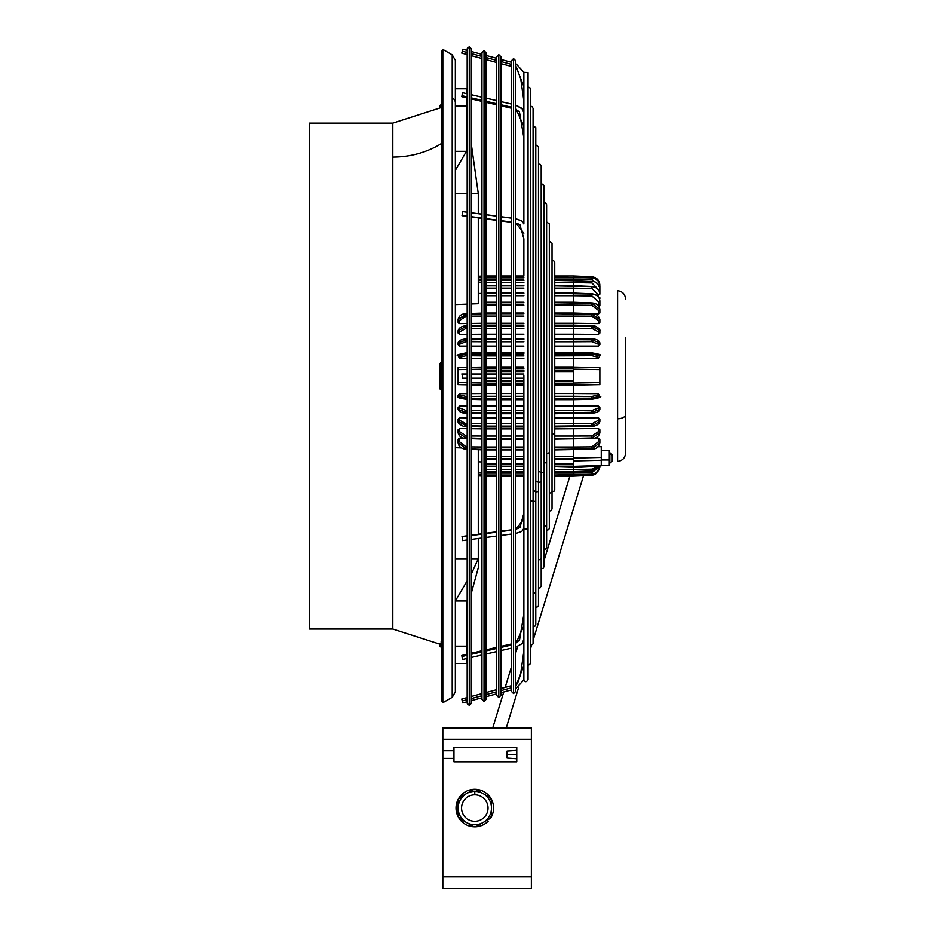 <?xml version="1.0" encoding="UTF-8"?>
<svg xmlns="http://www.w3.org/2000/svg" width="935" height="935" viewBox="0 0 935 935"><rect width="100%" height="100%" fill="white"/><g stroke="black" fill="none" stroke-linecap="round" stroke-linejoin="round"><path stroke-width="1.4" d="M516.763 747.334L516.763 761.78L516.763 758.729L507.039 758.028L507.039 751.085L516.763 750.384L516.763 747.357L453.954 747.334L453.954 750.735L442.828 750.735L442.828 727.862L531.361 727.862L442.828 727.862M442.828 888.25L531.361 888.25L442.828 888.25L442.828 750.735M531.361 888.25L531.361 727.862M453.954 750.735L453.954 758.378L442.828 758.378L453.954 758.378L453.954 761.78L516.763 761.78L453.954 761.78M456.035 808.062A18.758 18.758 0 0 1 484.178 791.816A18.758 18.758 0 0 1 493.563 808.062M458.115 815.869L458.115 815.881A18.419 18.419 180 0 0 459.693 818.604L473.905 826.809A18.758 18.758 180 0 0 475.693 826.809L490.583 818.207A18.758 18.758 180 0 0 491.471 816.664L491.471 799.472A18.758 18.758 180 0 0 490.583 797.917L475.693 789.327L490.583 797.917A18.758 18.758 180 0 0 475.693 789.327L475.693 789.327A18.758 18.758 180 0 0 473.905 789.327L473.905 789.327A18.758 18.758 180 0 0 459.015 797.917L459.015 797.917A18.758 18.758 180 0 0 458.115 799.472L458.115 799.472A18.758 18.758 180 0 0 473.414 826.774M473.905 789.327L459.015 797.917L473.905 789.327M458.115 799.472L458.115 816.664M491.471 800.255L491.471 808.062L491.471 800.255A18.419 18.419 180 0 0 489.893 797.532L476.371 789.724A18.419 18.419 180 0 0 473.215 789.724A18.419 18.419 0 0 1 476.371 789.724L476.371 789.724M473.215 789.724L459.693 797.532A18.419 18.419 180 0 0 458.115 800.255L458.115 808.062A16.678 16.678 0 0 1 483.138 793.628A16.678 16.678 0 0 1 491.471 808.062A16.678 16.678 180 0 0 474.793 791.396A16.678 16.678 180 0 0 466.46 822.508A16.678 16.678 180 0 0 491.471 808.074L491.471 815.881A18.419 18.419 180 0 1 489.893 818.604M473.215 826.411A18.419 18.419 180 0 0 476.371 826.411M474.793 794.844A13.23 13.23 -0 0 1 488.023 808.074A13.23 13.23 -0 0 1 474.793 821.304A13.23 13.23 180 0 1 461.563 808.074A13.23 13.23 180 0 1 474.793 794.844L474.793 791.396M491.471 799.472L491.471 799.472A18.758 18.758 180 0 1 491.471 816.664M475.693 826.809A18.758 18.758 180 0 0 488.257 821.129M459.693 818.604L459.015 818.207M452.213 697.3L455.345 691.877L455.345 60.272L452.213 54.861L442.828 49.45L442.828 702.711L452.213 697.3L452.213 97.988A6.253 5.411 0 0 1 455.345 102.675M442.828 49.45L441.437 51.857L441.437 700.303L442.828 702.711M441.437 107.49L392.805 123.151L309.415 123.151L309.415 629.01L392.805 629.01L441.437 644.671M439.777 365.41L439.777 388.738L441.168 390.14L441.168 362.336L439.777 363.727L439.777 365.41M439.777 107.607L439.777 105.935L441.168 104.545L441.168 107.689M439.777 643.502L439.777 646.062L441.437 647.452M481.946 461.948L478.276 461.808M458.115 439.205L458.115 442.722L458.115 439.228L459.693 438.153L463.935 438.246M458.115 429.761L458.115 432.788L466.097 437.966L458.115 432.788L458.115 429.761L459.693 428.546L467.173 428.651M471.345 428.709L481.946 428.861M455.345 447.701L461.469 447.935M538.478 164.151L540.044 164.268L541.19 166.138L541.19 586.023L540.044 587.881L538.478 588.01M530.355 106.345L531.922 106.473L533.067 108.331L533.067 643.829L530.355 645.816M467.173 449.279L466.097 449.232C461.317 448.788 458.653 446.626 458.115 442.746L466.097 448.835L458.115 442.746L459.576 441.776L466.109 446.872L467.173 446.872M459.576 394.886L459.693 393.682L458.115 395.225L458.115 396.335L466.097 398.158L466.109 396.475L459.576 394.886L458.115 396.3L466.097 398.158M528.041 86.99L529.818 87.656L530.355 89.07L530.355 663.09L529.806 664.504L528.041 665.159M481.946 399.619L471.345 399.385M458.115 396.335C455.906 397.083 458.571 398.065 466.109 399.292L467.173 399.315L466.109 399.257L466.097 398.193M481.946 398.345L471.345 398.24M481.946 398.31L471.345 398.216M481.946 396.311L471.345 396.428M467.173 396.463L466.109 396.475M459.693 393.682L467.173 393.635M471.345 393.612L481.946 393.542M533.067 125.617L535.778 127.604L535.778 624.557L535.229 625.971L533.067 626.543M481.946 316.112L471.345 316.159M467.173 316.17L466.109 316.17L466.097 314.218L458.115 319.408L458.115 322.411L459.693 323.627L459.576 320.518L466.109 316.17M481.946 323.311L471.345 323.463M467.173 323.522L459.693 323.627M481.946 313.763L471.345 314.043L481.946 313.786M459.576 320.518L458.115 319.384L467.173 314.183L466.109 313.938M481.946 328.395L471.345 328.384M467.173 328.384L466.109 328.384L466.097 326.479L458.115 330.639L458.115 333.047L459.693 334.403L459.576 331.878L466.109 328.384M481.946 334.239L471.345 334.321M467.173 334.344L459.693 334.403M459.576 331.878L458.115 330.639L466.097 326.444M481.946 326.128L471.345 326.362M481.946 326.105L471.345 326.327M481.946 341.742L471.345 341.684M467.173 341.661L466.109 341.661L466.097 339.837L458.115 342.888L458.115 344.641L459.693 346.114L459.576 344.232L466.109 341.661M481.946 346.102L471.345 346.102M467.173 346.114L459.693 346.114M481.946 338.599L471.345 338.867M467.173 338.973L466.109 338.996L466.097 339.814L467.173 339.791L458.115 342.853L459.576 344.232M481.946 339.557L471.345 339.732L481.946 339.592M481.946 355.861L471.345 355.756M467.173 355.709L466.109 355.697L466.097 354.014L458.115 355.873L459.693 358.491L459.576 357.299L466.109 355.697M481.946 358.631L471.345 358.572M467.173 358.537L459.693 358.491M481.946 352.565L471.345 352.799L481.946 352.53M467.173 352.892L466.109 352.916L467.173 352.869M481.946 353.839L471.345 353.933L481.946 353.862M467.173 353.979L466.097 353.991L466.109 352.916C458.232 354.388 455.579 355.37 458.115 355.838L459.576 357.299M467.173 354.003L458.115 355.838M469.265 705.411L471.345 703.319L471.345 48.83L469.265 46.75L469.265 705.411L467.173 703.319L467.173 48.83L467.173 50.432L462.802 49.263L462.276 51.203L467.173 52.512M471.345 53.634L481.946 56.474M486.118 57.584L496.707 60.424M500.88 61.546L511.48 64.386M515.641 65.508L523.869 86.698M523.869 72.568L523.869 112.89L523.869 72.568M458.115 384.601L467.173 384.776L458.115 384.601L458.115 382.544L467.173 382.707M471.345 384.846L481.946 385.056L471.345 384.858M467.173 369.477L458.115 369.641L458.115 382.544M458.115 369.641L458.115 367.584L467.173 367.408L458.115 367.584M481.946 367.128L471.345 367.326L481.946 367.116M481.946 369.208L471.345 369.395M471.345 382.777L481.946 382.976M467.173 580.822L455.345 600.96L466.46 600.96L466.46 654.395L467.173 654.184L461.832 655.47L462.276 658.485L462.276 656.405L467.173 655.271M471.345 654.301L481.946 651.847M486.118 650.877L496.707 648.411M500.88 647.452L511.48 644.986M515.641 644.016L523.869 625.655M467.173 658.392L462.731 659.432L462.276 658.485M523.88 72.381L528.041 72.568L528.041 527.971A2.08 1.04 180 0 1 526.066 529.023A2.08 1.04 180 0 1 523.88 528.088L523.869 639.166L522.057 643.631L515.641 647.149M481.946 413.586L471.345 413.317M467.173 413.2L458.115 409.32L466.097 412.335L466.109 410.523L459.576 407.94L458.115 409.296L458.115 407.531L459.693 406.059L459.576 407.94M481.946 412.592L471.345 412.417M467.173 412.358L466.097 412.335M481.946 410.43L471.345 410.488M467.173 410.512L466.109 410.523M481.946 412.615L471.345 412.452M467.173 412.382L466.097 412.37M481.946 406.07L471.345 406.07M467.173 406.07L459.693 406.059M467.173 417.828L459.693 417.77L458.115 419.125L458.115 421.568L466.097 425.729L466.109 423.789L459.576 420.294L458.115 421.533L467.173 425.729M481.946 426.044L471.345 425.822L481.946 426.079M467.173 425.752L466.097 425.729M481.946 423.777L471.345 423.789M467.173 423.789L466.109 423.789M459.693 417.77L459.576 420.294M481.946 417.933L471.345 417.863M481.946 438.398L471.345 438.106L481.946 438.421M466.097 437.989L467.173 438.012L466.097 437.966L466.109 436.002L459.576 431.654L458.115 432.765C458.91 436.341 461.563 438.246 466.097 438.515L467.173 438.55M481.946 436.061L471.345 436.026M467.173 436.002L466.109 436.002M459.693 428.546L459.576 431.654M481.946 449.349L471.345 448.999M467.173 448.87L466.097 448.835L466.109 446.872M481.946 447L471.345 446.918M481.946 449.361L471.345 449.022M467.173 448.893L466.097 448.858M459.693 438.153L459.576 441.776M481.946 476.032L478.276 475.868L481.946 476.032M462.276 374.035L462.276 378.196L462.276 374.035L467.173 374.035L461.75 374.035M471.345 374.035L481.946 374.035L471.345 374.035M486.118 374.035L496.707 374.035L486.118 374.035M500.88 374.035L511.48 374.035L500.88 374.035M515.641 374.023L523.869 374.023L515.641 374.023M462.276 378.196L467.173 378.196L462.276 378.196M471.345 378.196L481.946 378.196L471.345 378.196M486.118 378.196L496.707 378.196L486.118 378.196M500.88 378.196L511.48 378.196L500.88 378.196M515.641 378.196L523.869 378.196L515.641 378.196M523.869 375.671L523.88 528.088M535.778 607.283L537.929 606.71L538.478 605.284L538.478 146.865L535.778 144.878M467.173 697.557L461.761 699.006L462.276 700.958L467.173 699.637M471.345 698.527L481.946 695.687M486.118 694.565L496.707 691.725M500.88 690.614L511.48 687.774M515.641 686.652L523.869 665.451M462.276 700.958L462.802 702.898L467.173 701.729M523.869 639.306L523.869 679.593C525.049 682.34 526.44 682.34 528.041 679.593L528.041 527.971M515.641 276.012L523.869 276.012L515.641 276.012L523.869 276.012L523.869 238.869L519.895 224.61L515.641 222.904M515.641 529.257L519.895 527.55L523.869 513.28L523.869 476.137L515.641 476.137L523.869 476.137M462.276 51.203L461.761 53.143L467.173 54.604L467.173 93.757L466.46 93.593L466.46 88.79L455.345 88.79M462.276 540.348L462.276 536.748L462.544 540.594L467.173 539.974M467.173 535.802L462.019 536.503L467.173 536.082M481.946 473.04L478.276 472.958M481.946 474.91L478.276 474.746M543.901 202.685L545.456 202.802L546.613 204.672L546.613 547.489L545.456 549.348L543.901 549.476M462.276 211.871L462.276 215.482L462.544 211.626L467.173 212.245M467.173 216.417L462.019 215.728L467.173 216.137M471.345 216.698L481.946 218.112M486.118 218.673L496.707 220.087M500.88 220.648L511.48 222.062M515.641 222.623L523.869 233.224M541.19 183.412L543.901 185.399L543.901 566.75L543.34 568.176L541.19 568.749M471.345 535.533L481.946 534.107M486.118 533.546L496.707 532.132M500.88 531.571L511.48 530.145M515.641 529.596L523.869 518.995M481.946 276.129L478.276 276.293M481.946 279.121L478.276 279.203M481.946 277.251L478.276 277.403M481.946 282.639L478.276 282.709M478.276 293.532L481.946 293.403M481.946 280.57L478.276 280.722L481.946 280.582M455.345 170.334L466.46 151.353L466.46 106.169L455.345 106.169M466.46 106.169L466.46 97.801M455.345 193.592L467.173 193.592M471.345 193.592L478.276 193.592L471.345 144.387M467.173 96.924L462.276 95.791L462.276 93.71L461.832 96.726L467.173 97.965L467.173 135.388L466.46 133.986M466.46 658.567L466.46 663.523L455.345 663.523M466.46 646.155L455.345 646.155M478.697 566.189L478.276 558.721L471.345 573.996M478.708 566.248L471.345 592.977M467.173 599.803L466.46 600.96M471.345 558.721L478.276 558.721L478.276 538.49M478.276 534.317L478.276 449.677M467.173 558.721L455.345 558.721M455.345 151.353L466.46 151.353M478.276 193.592L478.276 213.729M478.276 217.902L478.276 303.746L471.345 304.004M467.173 304.167L455.345 304.611M552.024 260.479L553.59 260.608L554.736 262.466L554.736 489.683L554.174 491.109L552.024 491.681M549.312 241.218L552.024 243.205L552.024 508.956L550.879 510.814L549.312 510.942M462.276 93.71L462.731 92.764L467.173 93.804M471.345 97.895L481.946 100.349M486.118 101.319L496.707 103.773M500.88 104.743L511.48 107.209M515.641 108.168L523.869 126.529M546.613 221.946L549.312 223.932L549.312 528.217L548.751 529.642L546.613 530.215M554.736 316.1L573.471 316.1L573.471 313.716L554.736 313.716L591.902 314.218L599.873 319.408L599.873 322.411L598.307 323.627L573.471 323.276L573.471 316.1L591.878 316.17L591.878 313.938M554.736 326.07L573.471 326.07L573.471 325.392L573.471 326.046L591.878 325.906L599.873 330.639L599.873 333.047L598.307 334.403L573.471 334.216L573.471 328.395L591.878 328.384L591.902 326.479L573.471 326.07L573.471 328.395L554.736 328.395M554.736 338.423L591.89 338.914C596.238 338.984 598.903 340.293 599.873 342.853L591.902 339.814L554.736 339.545L591.902 339.814L591.878 338.996L573.471 338.528L573.471 339.522L573.471 334.216L554.736 334.216M486.118 334.216L496.707 334.216M500.88 334.216L511.48 334.216M515.641 334.216L523.869 334.216M573.471 293.777L591.902 294.046C596.775 294.607 599.428 296.898 599.873 300.941L599.873 305.827L599.873 304.915L598.307 305.768M554.736 285.911L591.902 286.636C596.775 287.244 599.428 289.745 599.873 294.163L599.873 289.195C599.428 284.509 596.775 281.856 591.902 281.225L591.878 282.125M554.736 302.741L591.902 303.349L599.873 309.462L599.873 312.98L598.307 314.031L594.111 313.95M591.902 326.444L599.873 330.616C600.726 329.05 594.216 324.632 591.89 325.742L573.471 325.181L573.471 323.276L554.736 323.276M573.471 339.545L573.471 341.766L591.878 341.661L591.902 339.837L599.873 342.888L599.873 344.641L598.307 346.114L573.471 346.102L573.471 353.453M554.736 353.839L591.902 354.014L599.873 355.838C602.093 355.101 599.428 354.12 591.89 352.892L554.736 352.472L573.471 352.507L573.471 353.804L591.902 353.991L599.873 355.873L598.307 358.491L573.471 358.654L573.471 366.625M554.736 393.53L573.471 393.53L573.471 386.12M554.736 396.288L573.471 396.288L573.471 393.53L598.307 393.682L599.873 396.3L591.902 398.158L591.878 396.475L598.423 394.886L599.873 396.3C602.421 396.802 599.767 397.784 591.89 399.292L554.736 399.712M554.736 406.082L573.471 406.082L573.471 400.11M554.736 410.418L573.471 410.418L573.471 406.082L598.307 406.059L599.873 407.531L599.873 409.296L591.902 412.37L599.873 409.32C599.487 411.493 596.834 412.802 591.89 413.258L554.736 413.749M554.736 417.957L573.471 417.957L573.471 413.749M554.736 423.777L573.471 423.777L573.471 417.957L598.307 417.77L599.873 419.125L599.873 421.533L591.902 425.705L599.873 421.568C598.973 424.373 596.32 425.998 591.89 426.442L554.736 426.991M554.736 428.896L598.307 428.546L599.873 429.761L599.873 432.765L591.902 437.966L599.873 432.788C598.891 436.528 596.238 438.433 591.902 438.515L554.736 439.134M594.064 438.246L598.307 438.153L599.873 439.205L599.873 442.722L591.902 448.835L599.873 442.746C598.716 447.094 596.051 449.256 591.902 449.232L554.736 449.91M598.096 446.755L601.263 446.685L601.263 457.425L573.471 458.103M486.118 428.896L496.707 428.896M500.88 428.896L511.48 428.896M515.641 428.896L523.869 428.896M486.118 406.082L496.707 406.082M500.88 406.082L511.48 406.082M515.641 406.082L523.869 406.082M486.118 393.53L496.707 393.53M500.88 393.53L511.48 393.53M515.641 393.53L523.869 393.53M486.118 371.522L496.707 371.522M500.88 371.522L511.48 371.522M515.641 371.522L523.869 371.522M554.736 371.522L573.471 371.522M599.873 382.544L599.873 384.601L554.736 385.103L573.471 385.103L573.471 383.023L599.873 382.544L599.873 367.584L573.471 367.069L599.873 367.584M599.873 369.641L573.471 369.161L573.471 366.929L554.736 366.929L573.471 366.929M573.471 369.161L573.471 383.023M486.118 346.102L496.707 346.102M500.88 346.102L511.48 346.102M515.641 346.102L523.869 346.102M554.736 346.102L573.471 346.102L573.471 341.766L554.736 341.766M599.873 344.606L599.873 342.97M599.873 342.888L598.423 344.232L591.878 341.661M598.423 344.232L598.307 346.114M573.471 353.839L573.471 358.654L554.736 358.654M486.118 358.654L496.707 358.654M500.88 358.654L511.48 358.654M515.641 358.654L523.869 358.654M599.873 355.873L598.307 358.491M598.423 357.299L591.878 355.697L591.878 352.916L573.471 352.507M554.736 355.884L591.878 355.697M486.118 380.522L496.707 380.522M500.88 380.522L511.48 380.522M515.641 380.522L523.869 380.522M554.736 380.522L573.471 380.522M573.471 383.969L573.471 385.103L599.873 384.601M591.878 396.475L573.471 396.288L573.471 399.677L591.878 399.257L591.902 398.193L599.873 396.335M591.902 398.158L554.736 398.345L591.902 398.193M598.307 393.682L598.423 394.886M591.878 410.523L573.471 410.418L573.471 412.627L591.902 412.335L591.878 410.523L598.423 407.94L599.873 409.296M554.736 412.662L573.471 412.662L554.736 412.627M573.471 412.662L573.471 413.644L591.878 413.176L591.902 412.37L573.471 412.662M598.307 406.059L598.423 407.94M486.118 417.957L496.707 417.957M500.88 417.957L511.48 417.957M515.641 417.957L523.869 417.957M573.471 426.781L573.471 426.138L591.902 425.729L554.736 426.138L573.471 426.103L573.471 423.777L591.878 423.789L598.423 420.294L599.873 421.533M598.307 417.77L598.423 420.294M554.736 436.072L573.471 436.072L573.471 428.896M591.878 436.002L573.471 436.072L573.471 438.468L591.902 437.989L591.878 436.002L598.423 431.654L599.873 432.765M554.736 438.492L573.471 438.492L554.736 438.468M591.902 437.989L573.471 438.667M598.307 428.546L598.423 431.654M554.736 447.024L573.471 447.024L573.471 439.134M591.878 448.812L554.736 449.443L591.902 448.858L591.878 446.872L573.471 447.024L573.471 449.384M591.878 446.872L598.423 441.776L599.873 442.722M598.307 438.153L598.423 441.776M554.736 456.35L573.471 456.35L573.471 449.91M573.471 456.35L573.471 466.927L554.736 466.378M573.471 460.008L573.471 460.955L601.263 460.265L601.263 465.513L601.263 464.753L601.263 465.513L573.471 466.378M601.263 460.265L601.263 457.425L601.263 459.962L609.328 459.962L609.328 450.331L601.263 450.331M601.263 465.513L609.328 465.513L609.328 459.962M612.238 461.154L609.854 463.141L609.854 452.715L612.238 454.69L612.238 461.154L612.238 454.702M612.238 459.81L612.238 456.035M601.263 465.794L573.471 467.208L573.471 471.696L591.902 470.913L598.961 466.588M573.471 469.557L591.878 469.171L597.407 465.992M573.471 471.672L591.902 470.913L591.878 469.171M554.736 473.11L573.471 473.11L573.471 471.778L591.902 470.971L599.288 465.899L591.902 470.901L591.878 470.013M573.471 471.707L573.471 470.609L573.471 471.707L554.736 471.696L573.471 471.707M591.878 472.654L573.471 473.11L573.471 475.027L591.902 474.232C596.775 473.577 599.428 470.831 599.873 465.992C599.428 470.831 596.775 473.577 591.902 474.22L591.878 472.654L598.108 467.886M573.471 475.027L591.902 474.22L554.736 475.027M573.471 474.466L573.471 476.137L591.902 475.331L591.878 473.963M598.423 465.84L599.873 465.992L599.873 467.009L595.361 474.419L591.902 475.331L554.736 476.137L573.471 476.137M625.585 337.535L625.585 453.101L625.585 337.535M599.873 289.044L599.873 286.168C599.428 281.33 596.775 278.583 591.902 277.929C596.775 278.583 599.428 281.33 599.873 286.168L598.423 286.32M599.873 298.487L599.873 297.798M554.736 276.012L573.471 276.012L554.736 276.012L573.471 276.012L573.471 277.695M573.471 276.012L591.902 276.818C596.775 277.485 599.428 280.255 599.873 285.152M595.361 277.742L591.902 276.818L591.878 278.198L591.902 276.818L595.361 277.742M591.902 281.225L554.736 280.465L573.471 280.465L573.471 279.051L591.878 279.507L591.902 277.94L591.878 279.074M554.736 277.134L591.902 277.94C596.787 278.595 599.452 281.353 599.873 286.168M573.471 277.134L573.471 279.051L554.736 279.051M598.096 284.24L591.878 279.507M554.736 295.729L573.471 295.729L573.471 293.38L554.736 293.356L591.902 294.046C596.775 294.583 599.428 296.874 599.873 300.93L598.423 301.713L598.307 305.5M554.736 305.149L573.471 305.149L573.471 302.73L591.902 303.326L599.873 309.438C599.335 305.558 596.682 303.396 591.902 302.952L573.471 302.285M598.423 301.713L591.878 295.986L573.471 295.752L573.471 302.262L554.736 302.262M573.471 285.748L591.902 286.496C596.752 287.092 599.405 289.64 599.873 294.151C599.428 289.733 596.775 287.232 591.902 286.636L573.471 285.923L573.471 288.19L573.471 286.659M554.736 285.724L573.471 285.724L573.471 282.58L591.878 282.966L591.902 281.236C596.775 281.867 599.428 284.52 599.873 289.195L598.412 289.827M554.736 282.58L573.471 282.58L573.471 280.465L591.902 281.236M598.423 289.57L591.878 282.966M599.873 294.163L598.423 294.735L598.365 296.839M598.423 294.735L591.878 288.506L573.471 288.19L573.471 293.064L554.736 293.064M573.471 313.692L591.902 314.195L599.873 319.384C598.365 315.375 595.712 313.459 591.902 313.657L573.471 313.038L573.471 305.161L591.878 305.324L591.902 303.349M599.873 309.462L598.423 310.408L591.878 305.324M598.423 310.408L598.307 314.031M599.873 319.408L598.423 320.518L598.307 323.627M598.423 320.518L591.878 316.17M599.873 330.639L598.423 331.878L598.307 334.403M598.423 331.878L591.878 328.384M486.118 323.276L496.707 323.276M500.88 323.276L511.48 323.276M515.641 323.276L523.869 323.276M523.869 113.474L523.869 223.968L523.869 113.474M523.869 376.56L523.869 527.48M441.168 641.083L441.168 647.452M569.894 476.137L543.901 560.965M541.494 568.819L541.19 569.801M517.651 646.634L515.641 653.168M511.48 666.772L505.157 687.377M503.766 691.923L492.757 727.862M507.039 754.557L516.763 754.557M531.361 727.874L442.828 727.874M531.361 739.269L442.828 739.269M531.361 876.855L442.828 876.855M392.805 123.151L392.805 157.103A83.379 72.194 180 0 0 441.343 143.604M392.805 157.103L392.805 629.01M535.778 591.282A2.08 1.8 180 0 1 533.067 593M498.799 54.662L498.799 697.498L496.707 695.406L496.707 56.743L498.799 54.662L500.88 56.743L500.88 695.406L498.799 697.498M484.026 213.332L484.026 701.449L486.118 699.368L486.118 52.792L484.026 50.712L484.026 213.332M538.478 490.793A2.08 1.04 180 0 1 536.515 491.833A2.08 1.04 180 0 1 534.329 490.91M546.613 524.044L546.613 524.535A2.08 1.8 180 0 1 543.901 526.253M543.901 471.509A2.08 1.04 180 0 1 541.926 472.549A2.08 1.04 180 0 1 539.74 471.626M513.56 217.282L513.56 693.536L515.641 691.456L515.641 60.705L513.56 58.624L513.56 217.282M554.736 432.94A2.08 1.04 180 0 1 552.024 433.933M552.024 491.109L552.024 491.156A2.08 1.8 180 0 1 549.312 492.885M549.312 452.224A2.08 1.04 180 0 1 546.613 453.218M486.118 313.692L496.707 313.692L486.118 313.716M500.88 313.692L511.48 313.692L500.88 313.716M515.641 313.692L523.869 313.692L515.641 313.716M486.118 326.046L496.707 326.046M500.88 326.046L511.48 326.046M515.641 326.046L523.869 326.046M554.736 326.046L573.471 326.046M486.118 328.395L496.707 328.395M500.88 328.395L511.48 328.395M515.641 328.395L523.869 328.395M486.118 326.07L496.707 326.07M500.88 326.07L511.48 326.07M515.641 326.07L523.869 326.07M625.585 299.06C625.141 294.163 622.476 291.393 617.603 290.727L617.603 461.423C622.476 460.768 625.141 457.998 625.585 453.101M486.118 385.103L496.707 385.103L486.118 385.103M500.88 385.103L511.48 385.103L500.88 385.103M515.641 385.103L523.869 385.103L515.641 385.103M486.118 370.4L496.707 370.4M500.88 370.4L511.48 370.4M515.641 370.4L523.869 370.4M554.736 370.4L573.471 370.4M486.118 341.766L496.707 341.766M500.88 341.766L511.48 341.766M515.641 341.766L523.869 341.766M486.118 339.522L496.707 339.522L486.118 339.545M500.88 339.522L511.48 339.522L500.88 339.545M515.641 339.522L523.869 339.522L515.641 339.545M486.118 352.507L496.707 352.507L486.118 352.472M500.88 352.507L511.48 352.507L500.88 352.472M515.641 352.507L523.869 352.507L515.641 352.472M486.118 353.804L496.707 353.804M500.88 353.804L511.48 353.804M515.641 353.804L523.869 353.804M554.736 353.804L573.471 353.804M486.118 353.839L496.707 353.839M500.88 353.839L511.48 353.839M515.641 353.839L523.869 353.839M486.118 355.884L496.707 355.884M500.88 355.884L511.48 355.884M515.641 355.884L523.869 355.884M486.118 366.929L496.707 366.929L486.118 366.929M500.88 366.929L511.48 366.929L500.88 366.929M515.641 366.929L523.869 366.929L515.641 366.929M486.118 368.519L496.707 368.519M500.88 368.519L511.48 368.519M515.641 368.519L523.869 368.519M554.736 368.519L573.471 368.519M486.118 368.554L496.707 368.554M500.88 368.554L511.48 368.554M515.641 368.554L523.869 368.554M554.736 368.554L573.471 368.554M486.118 381.632L496.707 381.632M500.88 381.632L511.48 381.632M515.641 381.632L523.869 381.632M554.736 381.632L573.471 381.632M486.118 383.479L496.707 383.479M500.88 383.479L511.48 383.479M515.641 383.479L523.869 383.479M554.736 383.479L573.471 383.479M486.118 383.514L496.707 383.514M500.88 383.514L511.48 383.514M515.641 383.514L523.869 383.514M554.736 383.514L573.471 383.514M486.118 396.288L496.707 396.288M500.88 396.288L511.48 396.288M515.641 396.288L523.869 396.288M486.118 399.677L496.707 399.677M500.88 399.677L511.48 399.677M515.641 399.677L523.869 399.677M554.736 399.677L573.471 399.677M486.118 398.368L496.707 398.368L486.118 398.345M500.88 398.368L511.48 398.368L500.88 398.345M515.641 398.368L523.869 398.368L515.641 398.345M486.118 410.418L496.707 410.418M500.88 410.418L511.48 410.418M515.641 410.418L523.869 410.418M486.118 412.627L496.707 412.627M500.88 412.627L511.48 412.627M515.641 412.627L523.869 412.627M486.118 412.662L496.707 412.662M500.88 412.662L511.48 412.662M515.641 412.662L523.869 412.662M486.118 423.777L496.707 423.777M500.88 423.777L511.48 423.777M515.641 423.777L523.869 423.777M591.902 425.729L591.878 423.789M486.118 426.103L496.707 426.103L486.118 426.138M500.88 426.103L511.48 426.103L500.88 426.138M515.641 426.103L523.869 426.103L515.641 426.138M486.118 436.072L496.707 436.072M500.88 436.072L511.48 436.072M515.641 436.072L523.869 436.072M486.118 438.468L496.707 438.468M500.88 438.468L511.48 438.468M515.641 438.468L523.869 438.468M486.118 438.492L496.707 438.492M500.88 438.492L511.48 438.492M515.641 438.492L523.869 438.492M486.118 447.024L496.707 447.024M500.88 447.024L511.48 447.024M515.641 447.024L523.869 447.024M486.118 449.431L496.707 449.431L486.118 449.443M500.88 449.431L511.48 449.431L500.88 449.443M515.641 449.431L523.869 449.431L515.641 449.443M486.118 456.35L496.707 456.35M500.88 456.35L511.48 456.35M515.641 456.35L523.869 456.35M486.118 458.711L496.707 458.711L486.118 458.723M500.88 458.711L511.48 458.711L500.88 458.723M515.641 458.711L523.869 458.711L515.641 458.723M554.736 458.711L573.471 458.711L554.736 458.723M486.118 463.935L496.707 463.935M500.88 463.935L511.48 463.935M515.641 463.935L523.869 463.935M554.736 463.935L573.471 463.935M486.118 466.191L496.707 466.191L486.118 466.214M500.88 466.191L511.48 466.191L500.88 466.214M515.641 466.191L523.869 466.191L515.641 466.214M554.736 466.191L573.471 466.191L554.736 466.214M612.238 455.45A5.704 4.359 180 0 0 609.854 453.931L609.328 453.931M486.118 469.58L496.707 469.58M500.88 469.58L511.48 469.58M515.641 469.58L523.869 469.58M554.736 469.58L573.471 469.58M486.118 471.696L496.707 471.696L486.118 471.707M500.88 471.696L511.48 471.696L500.88 471.707M515.641 471.696L523.869 471.696L515.641 471.707M486.118 473.11L496.707 473.11M500.88 473.11L511.48 473.11M515.641 473.11L523.869 473.11M486.118 475.027L496.707 475.027M500.88 475.027L511.48 475.027M515.641 475.027L523.869 475.027M591.878 473.087L591.902 474.232C596.799 473.554 599.464 470.796 599.873 465.992M486.118 476.137L496.707 476.137L486.118 476.137M500.88 476.137L511.48 476.137L500.88 476.137M625.585 414.626A8.333 4.172 180 0 1 617.603 418.798M486.118 276.012L496.707 276.012M500.88 276.012L511.48 276.012M486.118 279.051L496.707 279.051M500.88 279.051L511.48 279.051M515.641 279.051L523.869 279.051M486.118 277.134L496.707 277.134M500.88 277.134L511.48 277.134M515.641 277.134L523.869 277.134M486.118 305.149L496.707 305.149M500.88 305.149L511.48 305.149M515.641 305.149L523.869 305.149M486.118 302.73L496.707 302.73M500.88 302.73L511.48 302.73M515.641 302.73L523.869 302.73M554.736 302.73L573.471 302.73M486.118 302.741L496.707 302.741M500.88 302.741L511.48 302.741M515.641 302.741L523.869 302.741M486.118 295.729L496.707 295.729M500.88 295.729L511.48 295.729M515.641 295.729L523.869 295.729M486.118 293.38L496.707 293.38L486.118 293.356M500.88 293.38L511.48 293.38L500.88 293.356M515.641 293.38L523.869 293.38L515.641 293.356M486.118 288.167L496.707 288.167M500.88 288.167L511.48 288.167M515.641 288.167L523.869 288.167M554.736 288.167L573.471 288.167M486.118 285.911L496.707 285.911M500.88 285.911L511.48 285.911M515.641 285.911L523.869 285.911M486.118 285.888L496.707 285.888M500.88 285.888L511.48 285.888M515.641 285.888L523.869 285.888M554.736 285.888L573.471 285.888M486.118 282.58L496.707 282.58M500.88 282.58L511.48 282.58M515.641 282.58L523.869 282.58M486.118 280.465L496.707 280.465L486.118 280.465M500.88 280.465L511.48 280.465L500.88 280.465M515.641 280.465L523.869 280.465L515.641 280.465M591.902 286.636L591.878 288.506M591.878 295.986L591.902 294.058M486.118 316.1L496.707 316.1M500.88 316.1L511.48 316.1M515.641 316.1L523.869 316.1M452.213 97.988L452.213 54.861M541.19 481.151A2.08 1.04 180 0 1 539.226 482.191A2.08 1.04 180 0 1 537.041 481.268M541.19 557.447L541.19 557.903A2.08 1.8 180 0 1 538.478 559.633M535.778 500.435A2.08 1.04 180 0 1 533.803 501.476A2.08 1.04 180 0 1 531.618 500.552M546.613 461.867A2.08 1.04 180 0 1 543.901 462.86M471.345 399.409L481.946 399.654M458.115 319.384C459.097 315.644 461.75 313.739 466.097 313.657L467.173 313.622M471.345 313.482L481.946 313.132M458.115 330.616C459.015 327.799 461.68 326.175 466.097 325.742L467.173 325.707M471.345 325.579L481.946 325.263M458.115 342.853C458.43 340.726 461.095 339.417 466.097 338.914L467.173 338.891M471.345 338.774L481.946 338.493M471.345 94.727L481.946 97.193L481.946 58.554L471.345 55.714M486.118 98.152L496.707 100.618L486.118 98.187M500.88 101.588L511.48 104.042L511.48 66.467L500.88 63.627M515.641 105.012L521.952 108.39L523.869 112.855M513.56 693.536L511.48 691.456L511.48 60.705L511.48 62.306L500.88 59.466M515.641 63.405L523.892 72.322M471.345 51.554L481.946 54.394L481.946 52.792L481.946 699.368L484.026 701.449M486.118 55.504L496.707 58.344M471.345 657.434L481.946 654.967M486.118 653.997L496.707 651.543M500.88 650.573L511.48 648.119M458.115 409.32C459.085 411.879 461.75 413.2 466.097 413.258L467.173 413.293M471.345 413.399L481.946 413.679M478.276 213.671L481.946 214.162L481.946 101.389L471.345 98.935M486.118 214.723L496.707 216.137M500.88 216.698L511.48 218.112L511.48 108.25L500.88 105.784M515.641 218.673L522.525 221.373L523.869 223.909M467.173 426.465L466.097 426.442C463.783 427.552 457.273 423.134 458.115 421.568M471.345 426.594L481.946 426.909M471.345 438.69L481.946 439.053M471.345 449.431L481.946 449.817M511.48 689.855L500.88 692.695M515.641 688.756L523.892 679.838M471.345 700.607L481.946 697.767M486.118 696.657L496.707 693.817M471.345 212.806L481.946 214.22M486.118 214.781L496.707 216.195M500.88 216.756L511.48 218.182M515.641 218.732L521.812 220.812L523.869 223.968M471.345 539.413L481.946 537.999M486.118 537.438L496.707 536.024M500.88 535.463L511.48 534.037M515.641 533.488L521.8 531.407L523.88 528.24M478.276 280.652L481.946 280.5M466.46 609.643L467.173 603.157M471.345 94.762L481.946 97.228M500.88 101.623L511.48 104.077M515.641 105.047L522.443 109.079L523.88 112.983M573.471 313.038L554.736 313.038M523.869 313.038L515.641 313.038M511.48 313.038L500.88 313.038M496.707 313.038L486.118 313.038M573.471 325.181L554.736 325.181M523.869 325.181L515.641 325.181M511.48 325.181L500.88 325.181M496.707 325.181L486.118 325.181M523.869 338.423L515.641 338.423M511.48 338.423L500.88 338.423M496.707 338.423L486.118 338.423M523.869 399.712L515.641 399.712M511.48 399.712L500.88 399.712M496.707 399.712L486.118 399.712M523.869 413.749L515.641 413.749M511.48 413.749L500.88 413.749M496.707 413.749L486.118 413.749M523.869 426.991L515.641 426.991M511.48 426.991L500.88 426.991M496.707 426.991L486.118 426.991M523.869 439.134L515.641 439.134M511.48 439.134L500.88 439.134M496.707 439.134L486.118 439.134M523.869 449.91L515.641 449.91M511.48 449.91L500.88 449.91M496.707 449.91L486.118 449.91M573.471 459.027L554.736 459.027M523.869 459.027L515.641 459.027M511.48 459.027L500.88 459.027M496.707 459.027L486.118 459.027M523.869 466.378L515.641 466.378M511.48 466.378L500.88 466.378M496.707 466.378L486.118 466.378M573.471 471.778L554.736 471.778M523.869 471.778L515.641 471.778M511.48 471.778L500.88 471.778M496.707 471.778L486.118 471.778M591.902 475.331L595.361 474.407M523.869 302.262L515.641 302.262M511.48 302.262L500.88 302.262M496.707 302.262L486.118 302.262M523.869 293.064L515.641 293.064M511.48 293.064L500.88 293.064M496.707 293.064L486.118 293.064M523.869 285.724L515.641 285.724M511.48 285.724L500.88 285.724M496.707 285.724L486.118 285.724M599.873 289.195C599.428 284.485 596.775 281.821 591.902 281.166L554.736 280.383M523.869 280.383L515.641 280.383M511.48 280.383L500.88 280.383M496.707 280.383L486.118 280.383M573.471 293.076L591.902 293.8C596.892 294.537 599.557 296.909 599.873 300.93M486.118 59.676L496.707 62.516M515.641 67.589L516.669 67.904L520.748 78.914L523.869 101.167M486.118 102.359L496.707 104.825M515.641 109.22L519.439 111.861L523.869 138.064M471.345 696.435L481.946 693.595M486.118 692.484L496.707 689.644M500.88 688.522L511.48 685.682M515.641 684.572L517.382 683.812L520.573 674.427L523.869 650.982M469.265 46.75L467.173 48.83M478.276 534.259L481.946 533.768M486.118 533.207L496.707 531.793M500.88 531.232L511.48 529.806M511.48 60.705L513.56 58.624M471.345 535.252L481.946 533.827M486.118 533.266L496.707 531.851M500.88 531.29L511.48 529.876M515.641 529.315L519.895 527.609L523.869 513.338M471.345 216.967L481.946 218.393M486.118 218.954L496.707 220.368M500.88 220.929L511.48 222.343M471.345 653.261L481.946 650.795M496.707 647.336L486.118 649.802L496.707 647.371M500.88 646.401L511.48 643.946L500.88 646.365M515.641 642.976L519.498 640.206L523.869 614.131L519.463 640.241L515.641 642.941M471.345 653.226L481.946 650.76M484.026 50.712L481.946 52.792M506.267 727.862L518.551 687.763M530.355 649.217L531.384 645.863M533.067 640.381L583.533 475.705"/></g></svg>
